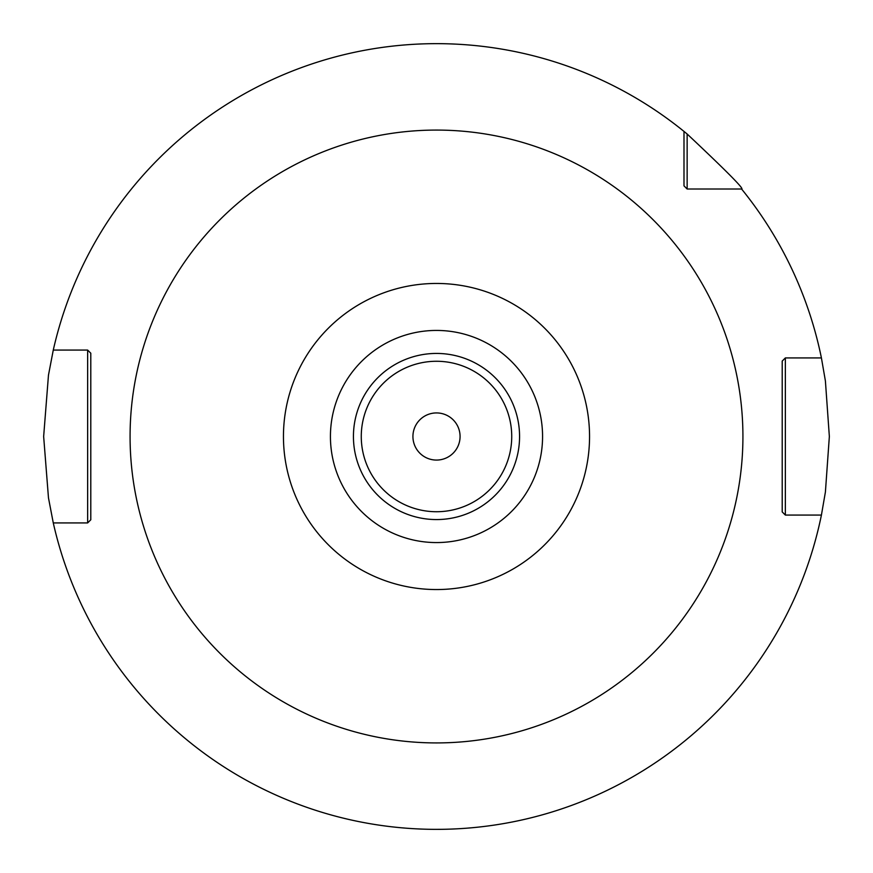 <?xml version="1.0" encoding="UTF-8"?>
<svg xmlns="http://www.w3.org/2000/svg" width="873" height="873" viewBox="0 0 873 873"><rect width="100%" height="100%" fill="white"/><g stroke="black" fill="none" stroke-linecap="round" stroke-linejoin="round"><path stroke-width="1.31" d="M687.138 133.995L687.138 189.005L683.995 185.862L683.995 131.419L687.138 133.995C726.609 171.13 744.767 189.463 741.581 189.005A392.85 392.85 0 0 1 821.417 357.93L825.4 380.934L829.35 436.5L825.4 492.066L821.417 515.07L785.351 515.07L782.208 511.927L785.351 515.07L811.224 515.07M436.5 829.35L441.76 829.317L436.5 829.35M456.644 828.837L455.586 828.881M467.961 828.084L470.711 827.855L467.961 828.084M471.933 827.746L472.599 827.691M472.904 827.659L475.785 827.386L472.904 827.659M687.138 189.005L741.581 189.005L687.138 189.005L683.995 185.862M821.417 357.93L785.351 357.93L785.351 515.07M785.351 357.93L782.208 361.073L782.208 511.927L782.208 361.073L785.351 357.93L811.224 357.93M683.995 131.419A392.85 392.85 0 0 0 53.275 350.073L87.649 350.073L90.792 353.216L90.792 519.784L87.649 522.927L53.275 522.927A392.85 392.85 0 0 0 821.417 515.07M53.275 522.927L48.473 497.872L43.65 436.5L48.473 375.128L53.275 350.073M416.203 828.826L417.185 828.87M405.039 828.084L402.289 827.855L405.039 828.084M401.067 827.746L400.401 827.691M400.096 827.659L400.914 827.735M87.649 522.927L87.649 350.073M436.5 542.57A106.07 106.07 0 0 1 330.431 436.5A106.07 106.07 0 0 1 436.5 330.431A106.07 106.07 0 0 1 542.57 436.5A106.07 106.07 0 0 1 436.5 542.57M436.5 460.071A23.571 23.571 0 0 0 460.071 436.5A23.571 23.571 0 0 0 436.5 412.929A23.571 23.571 0 0 0 412.929 436.5A23.571 23.571 0 0 0 436.5 460.071M436.5 130.077A306.423 306.423 0 0 0 130.077 436.5A306.423 306.423 0 0 0 436.5 742.923A306.423 306.423 0 0 0 742.923 436.5A306.423 306.423 0 0 0 436.5 130.077M436.5 283.452A153.048 153.048 0 0 0 283.452 436.5A153.048 153.048 0 0 0 436.5 589.548A153.048 153.048 0 0 0 589.548 436.5A153.048 153.048 0 0 0 436.5 283.452M436.5 353.434A83.066 83.066 0 0 1 519.566 436.5A83.066 83.066 0 0 1 436.5 519.566A83.066 83.066 0 0 1 353.434 436.5A83.066 83.066 0 0 1 436.5 353.434M436.5 361.269A75.231 75.231 0 0 1 511.731 436.5A75.231 75.231 0 0 1 436.5 511.731A75.231 75.231 0 0 1 361.269 436.5A75.231 75.231 0 0 1 436.5 361.269"/></g></svg>
